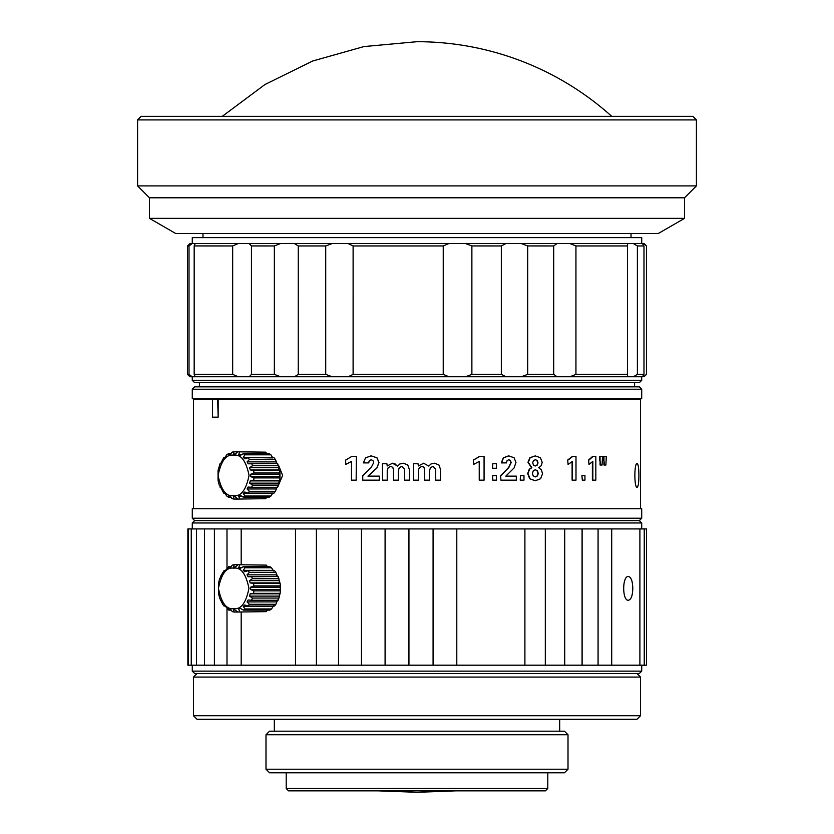 <?xml version="1.0" encoding="UTF-8"?>
<svg xmlns="http://www.w3.org/2000/svg" width="834" height="834" viewBox="0 0 834 834"><rect width="100%" height="100%" fill="white"/><g stroke="black" fill="none" stroke-linecap="round" stroke-linejoin="round"><path stroke-width="1.25" d="M403.395 463.235L407.732 464.913L409.358 469.375L409.358 480.155L404.532 480.155L404.532 469.177L401.748 466.394L399.257 467.707L398.287 470.751L398.287 480.155L393.502 480.155L393.502 469.99L392.814 467.363L390.75 466.394L388.196 467.603L387.226 470.48L387.226 480.155L387.226 470.48M193.467 508.719L193.467 399.33L640.522 399.33L640.522 508.719M218.164 399.33L218.164 417.167L217.653 399.33M356.327 456.396L356.17 480.155L356.327 456.396M351.646 461.369L345.693 464.455L345.693 460.024L351.875 456.396L356.17 456.396M387.226 480.155L382.514 480.155L382.389 463.735L386.882 463.735L387.237 465.945L392.501 463.245L397.62 466.102L399.861 463.975L403.364 463.235L407.711 464.913L409.369 469.375L409.358 480.155M401.811 466.394L399.309 467.707L398.339 470.751L398.287 480.155M388.196 467.603L387.299 470.48M386.882 463.735L387.31 465.945M392.314 463.235L395.983 464.246M479.394 480.155L479.394 461.369L473.535 464.455L473.389 460.024L479.633 456.396L484.074 456.396L484.074 480.155L479.237 480.155L479.237 461.483M473.389 460.024L473.535 464.455M492.758 463.735L492.571 468.27L492.758 463.735L496.459 463.735L496.459 468.27L492.758 468.27M520.499 475.641L520.228 480.155L520.499 475.641L523.971 475.641L523.971 480.155L520.499 480.155M581.892 475.641L582.32 480.155L581.892 475.641M592.838 480.155L592.838 461.369L589.013 464.455L588.564 460.024L592.64 456.396L595.83 456.396L595.83 480.155L592.38 480.155L592.38 461.88M588.564 460.024L589.013 464.455M435.723 480.155L435.713 469.177L432.94 466.394L430.448 467.707L429.479 470.751L429.479 480.155L424.652 480.155L424.652 469.99L423.974 467.363L421.9 466.394L419.335 467.603L418.345 470.48L418.345 480.155L413.591 480.155L413.456 463.735L418.011 463.735L418.366 465.945L423.662 463.245L428.801 466.102L431.011 463.975L434.545 463.235L438.882 464.913L440.519 469.375L440.529 480.155L435.671 480.155L435.671 469.177L432.898 466.394M424.673 480.155L424.662 469.99L423.953 467.363L422.932 466.581M428.801 466.102L431.011 463.975L434.504 463.235M492.571 475.641L492.758 480.155L492.571 475.641M535.094 480.697L529.694 478.737L527.682 473.566L529.246 469.261L531.56 467.718L527.974 462.276L529.913 457.71L535.303 455.885M534.969 480.697L529.694 478.737M603.482 460.535L603.472 456.396L606.297 456.396L605.901 465.028L603.941 465.028L603.962 456.396M599.573 460.535L599.573 456.396L602.513 456.396L602.075 465.028L600.073 465.028L600.042 456.396M371.234 455.896L376.978 457.762L379.011 462.484L376.958 467.968L368.065 476.141M371.37 459.732L369.483 460.524L368.711 462.891L363.416 462.891L365.532 457.824L371.12 455.896L376.885 457.762L378.917 462.484L376.853 467.968L367.94 476.141L379.397 476.141L379.397 480.155L362.759 480.155L362.759 475.63L371.151 467.561L373.684 462.672L372.954 460.514L371.036 459.722M515.954 462.484L514.078 467.968L505.811 476.141L516.058 476.141M500.671 475.63L500.89 480.155L500.671 475.63L508.573 467.561L510.919 462.672L510.252 460.514L508.698 459.722M500.89 475.63L508.813 467.561L511.159 462.672L510.491 460.514L508.896 459.732L507.135 460.524L506.415 462.891L501.297 462.891L503.309 457.824L508.542 455.896M572.51 480.155L572.51 461.369L568.079 464.455L567.683 460.024L572.405 456.396L575.992 456.396L575.992 480.155L572.103 480.155L572.103 461.765M567.683 460.024L568.079 464.455M278.42 485.325L282.622 475.422L278.796 465.862M638.886 475.422C638.865 468.197 638.281 464.236 637.124 463.537C634.121 462.807 634.121 488.046 637.124 487.317C638.281 486.618 638.865 482.646 638.886 475.422M217.653 417.167L212.472 417.167L212.472 399.33M568.079 460.024L572.802 456.396M505.811 476.141L516.319 476.141L516.319 480.155L500.89 480.155M501.515 462.891L503.527 457.824L508.782 455.896L514.098 457.762L515.965 462.484M508.187 455.885L508.98 455.875M371.245 459.732L369.483 460.524M369.358 460.524L368.586 462.891M379.303 480.155L379.303 476.141M529.986 478.737L527.974 473.566L529.527 469.261L531.863 467.718L528.256 462.276L530.205 457.71L535.219 455.896L540.349 457.689L542.204 462.276L541.297 465.633L538.754 467.718L541.391 469.823L542.548 473.764L540.578 478.737L535.355 480.707M535.303 476.881L537.461 475.933L538.253 473.472L537.409 470.762L535.355 469.74L533.27 470.783L532.415 473.483L533.26 475.943L535.428 476.881M535.042 476.881L537.148 475.933L537.94 473.472L537.096 470.762L535.334 469.74M535.272 465.966L537.304 465.059L538.034 462.849L537.273 460.556L535.407 459.701L533.447 460.577L532.697 462.734L533.437 465.07L535.376 465.966M535.011 465.966L537.002 465.059L537.721 462.849L536.96 460.556L535.386 459.701M641.711 398.735L192.268 398.735L192.268 389.217L641.711 389.217L641.711 398.735M641.711 389.217L639.334 386.84L194.656 386.84L192.268 389.217M199.409 382.681L199.409 386.84M639.324 382.681L194.656 382.681L192.279 380.304L641.7 380.304L639.324 382.681M192.279 376.739L192.279 380.304M187.514 245.947L189.016 245.947L192.133 243.57L189.891 243.57L187.514 245.947L187.514 374.362L189.891 376.739L641.992 376.739M641.721 243.57L641.721 237.627L192.279 237.627L192.279 243.57L294.506 243.57L298.249 245.936L298.238 374.362L325.729 374.362L325.729 245.947L332.078 243.57L348.174 243.57L353.126 245.936M325.719 374.372L332.12 376.749M348.132 376.749L353.126 374.372M443.229 245.947L353.116 245.947L353.105 374.362L443.229 374.362L443.24 245.947L448.775 243.57L521.344 243.57L527.682 245.936L553.713 245.947L556.976 243.57L644.088 243.57L646.465 245.947L646.465 374.362L646.465 245.947M505.915 376.739L501.338 374.362L501.338 245.947L505.904 243.57M527.682 245.947L527.682 374.362L521.333 376.739M206.363 243.57L200.587 243.57M192.133 243.57L195.156 243.57L194.186 245.936L232.676 245.947L238.138 243.57M294.506 243.57L332.078 243.57M348.174 243.57L448.775 243.57M521.344 243.57L556.976 243.57M298.238 245.947L325.729 245.947M465.591 243.57L471.877 245.936L501.338 245.947M471.877 245.947L471.877 374.362L501.338 374.362M527.682 374.362L553.703 374.362L556.976 376.739M553.703 245.936L553.693 374.362M187.514 374.362L189.016 374.362L189.016 245.947M192.133 376.739L189.026 374.362M195.156 376.739L194.186 374.362L232.676 374.362L238.17 376.749M194.176 245.947L194.176 374.362M232.676 374.362L232.676 245.947M249.157 376.749L251.472 374.372L274.344 374.362L280.495 376.749M249.178 243.57L251.472 245.936L274.344 245.947L280.453 243.57M251.461 245.947L251.461 374.362M274.344 374.362L274.344 245.947M294.475 376.749L298.259 374.372M448.796 376.739L443.229 374.362M471.888 374.362L465.581 376.739M569.987 243.57L575.94 245.947L575.94 374.362L627.543 374.362L627.637 376.739M575.94 374.362L569.987 376.739M575.94 245.947L627.543 245.947L627.543 374.362M633.392 243.57L637.395 245.947L637.395 374.362L643.984 374.362L643.984 245.947L642.43 243.57M637.395 374.362L633.402 376.739M642.43 376.728L643.984 374.362M637.395 245.947L643.984 245.947M646.423 374.362L643.848 376.728M627.543 245.947L627.637 243.57M643.848 243.57L646.423 245.947M641.711 508.719L192.279 508.719L192.279 518.227L641.711 518.227L641.711 508.719M641.711 518.227L639.334 520.604L194.656 520.604L192.279 518.227M265.639 498.68L237.773 499.076L265.639 498.68L266.807 497.147M270.956 496.022L269.267 497.147L243.278 497.147L244.977 496.022L270.956 496.022L272.833 492.915L272.03 493.447M275.387 491.33L274.042 493.092L248.063 493.092L249.408 491.33L275.387 491.33L277.159 487.035M278.493 485.096L277.628 487.306L251.649 487.306L252.514 485.096L278.493 485.096L279.671 480.363L253.682 480.363L253.984 477.913L279.974 477.913L279.671 480.363M279.974 477.913L279.974 472.941L253.984 472.941L253.682 470.48L279.671 470.48L279.974 472.941M279.671 470.48L277.628 463.537L248.157 463.808L247.093 461.88L249.408 459.513L248.063 457.751L274.042 457.751L275.387 459.513L249.408 459.513M277.159 463.808L275.387 459.513M244.977 454.832L243.257 457.407L272.833 457.929L270.956 454.832L244.977 454.832L243.278 453.696L269.267 453.696L270.956 454.832M266.807 453.696L265.639 452.164L233.968 451.778L232.081 452.164L230.163 454.697L228.433 455.437L228.453 453.696L226.765 454.832L223.992 458.804L223.679 457.751L220.562 463.808L220.093 463.537L218.049 470.48L218.049 480.363L219.227 485.096L220.708 487.306M233.968 451.778L233.447 454.019L235.271 454.019L237.773 451.778L265.639 452.164M238.576 454.728L241.526 454.718M239.65 452.164L238.566 454.697L239.41 455.072L240.296 455.437L243.278 453.696M243.257 457.407L244.737 458.804L248.063 457.751M277.117 463.819L276.805 463.131M276.481 462.557L275.866 461.848M238.691 496.126L241.558 496.147L238.576 496.115L239.65 498.68M243.278 497.147L240.296 495.406L238.566 496.147M248.063 493.092L244.737 492.039L243.789 492.915L243.257 493.436L244.977 496.022M275.866 488.995L276.481 488.286M276.805 487.713L277.117 487.025M251.649 487.306L248.157 487.035L247.761 487.713L247.093 488.964L249.408 491.33M253.682 480.363L250.231 480.905L249.668 483.167L278.671 483.167L278.879 482.396M279.067 481.666L279.192 480.895M278.493 465.747L252.514 465.747L249.668 467.676L249.929 468.812L250.231 469.938L253.682 470.48M279.192 469.949L279.067 469.177M278.879 468.447L278.671 467.676L249.668 467.676M253.984 472.941L250.753 474.233L250.753 476.61L279.755 476.61L279.776 475.818M279.776 475.026L279.755 474.233L250.753 474.233M241.558 454.697L238.691 454.718M233.968 499.076L237.773 499.076L235.271 496.824L233.447 496.824L233.968 499.076L232.081 498.68L230.163 496.147L228.433 495.406L228.453 497.147L230.914 497.147M220.093 487.306L220.562 487.035L223.679 493.092L223.992 492.039L226.765 496.022L228.453 497.147M233.572 455.208C226.254 454.061 221.093 460.795 218.091 475.422C221.093 490.048 226.254 496.783 233.572 495.636C240.901 496.783 246.061 490.048 249.064 475.422C246.061 460.795 240.901 454.061 233.572 455.208M252.514 465.747L251.649 463.537M250.753 476.61L253.984 477.913M249.668 483.167L252.514 485.096M235.292 454.05L234.344 454.019M230.914 453.696L228.453 453.696M225.086 457.751L223.679 457.751M220.708 463.537L220.093 463.537M223.679 493.092L225.086 493.092M247.093 461.88L276.054 461.9M247.093 488.964L276.054 488.943M243.257 493.436L272.259 493.436M233.447 496.824L234.083 496.824M234.083 454.019L233.447 454.019M250.231 469.938L279.234 469.938M279.234 480.905L250.231 480.905M194.656 520.604L192.279 522.981L192.279 528.923M639.334 520.604L641.711 522.981L192.279 522.981M641.711 522.981L641.711 528.923L639.897 528.923L639.897 665.188L641.721 665.188L641.721 671.13L192.279 671.13L192.279 665.188L295.497 665.188L295.497 528.923L226.994 528.923L226.994 567.912M191.257 528.923L187.869 528.923L187.869 665.188L196.511 665.188L196.511 528.923L191.257 528.923L191.257 665.188M196.511 528.923L204.497 528.923L204.497 665.188M226.994 528.923L204.497 528.923M295.403 665.188L316.399 665.188L316.388 528.923L295.403 528.923M316.388 528.923L385.089 528.923L385.089 665.188L361.466 665.188L361.466 528.923M408.983 528.923L385.068 528.923M408.941 528.923L433.075 528.923L433.075 665.188L408.941 665.188L408.941 528.923M456.844 528.923L433.013 528.923M456.792 528.923L524.899 528.923L524.899 665.188L456.792 665.188L456.792 528.923M524.732 665.188L564.712 665.188L564.712 528.923L545.321 528.923L545.321 665.188L545.321 528.923L524.732 528.923M582.122 528.923L582.122 665.188L598.072 665.188L598.072 528.923L564.503 528.923M644.432 528.923L644.432 665.188L646.548 665.188L646.548 528.923L597.832 528.923M641.711 528.923L642.868 528.923M241.182 528.923L241.182 564.722M241.182 612.031L241.182 665.188M611.708 528.923L611.708 665.188L644.432 665.188M632.787 588.377C632.61 581.152 631.15 577.191 628.429 576.482C622.122 575.762 622.122 601.001 628.429 600.261C631.15 599.563 632.61 595.601 632.787 588.377M316.388 665.188L338.531 665.188L338.521 528.923M226.994 608.841L226.994 665.188M214.411 528.923L214.411 665.188M188.265 528.923L188.265 665.188M597.832 665.188L611.708 665.188M564.503 665.188L582.122 665.188M433.013 665.188L456.844 665.188M385.068 665.188L408.983 665.188M338.521 665.188L361.476 665.188M192.279 671.13L194.656 673.507L639.344 673.507L641.721 671.13M197.032 673.507L193.467 677.072L193.467 715.718L640.533 715.718L640.533 677.072L193.467 677.072M640.533 715.718L636.967 719.283L197.032 719.283L193.467 715.718M582.069 665.188L582.069 528.923M611.603 665.188L611.603 528.923M644.244 665.188L644.244 528.923M266.286 611.635L237.909 612.031L266.286 611.635L267.464 610.102M271.519 608.966L269.851 610.102L243.33 610.102L244.998 608.966L271.519 608.966L273.604 605.692L272.614 606.401M275.887 604.285L274.563 606.047L248.042 606.047L249.366 604.285L275.887 604.285L277.68 599.99M278.942 598.051L278.097 600.261L251.576 600.261L252.421 598.051L278.942 598.051L280.109 593.318L253.588 593.318L253.88 590.868L280.401 590.868L280.109 593.318M280.401 590.868L280.401 585.885L253.88 585.885L253.588 583.435L280.109 583.435L280.401 585.885M280.109 583.435L278.097 576.492L248.084 576.763L247.031 574.834L249.366 572.468L248.042 570.706L274.563 570.706L275.887 572.468L249.366 572.468M277.68 576.763L275.887 572.468M244.998 567.777L243.257 570.362L272.854 570.362L273.604 571.061L271.519 567.777L244.998 567.777L243.33 566.651L269.851 566.651L271.519 567.777M267.464 566.651L266.286 565.118L237.909 564.722L266.286 565.118M250.127 582.893L279.724 582.893L279.171 580.631L249.575 580.631L250.127 582.893L253.588 583.435M250.638 589.565L280.245 589.565L280.245 587.188L250.638 587.188L250.638 589.565L253.88 590.868M249.575 596.122L279.171 596.122L279.682 593.85L250.127 593.86L249.575 596.122L252.421 598.051M234.719 609.779L233.593 609.779L234.156 612.031L237.909 612.031L234.677 609.779M234.156 612.031L232.3 611.635L230.351 609.101L228.641 608.361L228.725 610.102L231.122 610.102M233.687 568.163C226.473 567.016 221.396 573.75 218.435 588.377C221.396 603.003 226.473 609.737 233.687 608.591C240.901 609.737 245.988 603.003 248.939 588.377C245.988 573.75 240.901 567.016 233.687 568.163M221.031 576.492L219.634 578.702L218.477 583.435L218.477 593.318L219.634 598.051L222.688 604.285L224.023 606.047L224.273 604.994L228.725 610.102M220.489 576.492L224.023 570.706L224.273 571.759L228.725 566.651L228.641 568.392L230.351 567.652L232.3 565.118L234.156 564.722L233.593 566.974L235.386 566.974L237.909 564.722L234.156 564.722M239.754 565.118L238.628 567.652L239.462 568.027L240.338 568.392L243.33 566.651M243.257 570.362L244.706 571.759L248.042 570.706M278.942 578.702L252.421 578.702L251.576 576.492M252.421 578.702L249.575 580.631M253.88 585.885L250.638 587.188M253.588 593.318L250.127 593.86M251.576 600.261L248.084 599.99L247.531 600.96L247.031 601.919L249.366 604.285M248.042 606.047L244.706 604.994L243.966 605.692L243.257 606.391L244.998 608.966M243.33 610.102L240.338 608.361L239.462 608.726L238.628 609.101L239.754 611.635M276.388 601.95L277.639 599.98M238.639 567.683L241.579 567.673M241.599 567.652L238.764 567.673M277.639 576.774L276.388 574.803M231.122 566.651L228.725 566.651M234.218 566.974L233.593 566.974M276.586 574.855L247.031 574.834M247.031 601.919L276.586 601.898M243.257 606.391L272.822 606.36M233.593 609.779L234.218 609.779M224.023 606.047L225.347 606.047M220.489 600.261L221.031 600.261M225.347 570.706L224.023 570.706M568.006 734.744L564.43 731.178L269.57 731.178L265.994 734.744L265.994 769.219L568.006 769.219L568.006 734.744L265.994 734.744M568.006 769.219L564.43 772.784L269.57 772.784L265.994 769.219M332.787 790.861L378.375 790.861L417 792.3L455.614 790.861L545.415 790.861L288.585 790.861L286.208 788.484L286.208 772.784M286.208 788.484L547.792 788.484L547.792 772.784M288.585 790.861L323.279 790.861M322.487 790.861L510.721 790.861M658.37 233.468L175.63 233.468L149.474 218.362L684.526 218.362L658.37 233.468M684.526 218.362L684.526 197.794L149.474 197.794L149.474 218.362M149.474 197.794L137.589 185.899L696.411 185.899L684.526 197.794M696.411 119.919L692.846 116.343L141.155 116.343L137.589 119.919L696.411 119.919L696.411 185.899M137.589 119.919L137.589 185.899M611.729 116.343A291.306 291.306 0 0 0 417 41.7L363.978 46.568L312.729 60.997L264.962 84.526L222.271 116.343M604.431 465.028L603.962 460.535M492.758 475.641L496.459 475.641L496.459 480.155L492.758 480.155M423.401 463.235L423.943 463.235M600.553 465.028L600.042 460.535M370.849 455.885L371.703 455.875M589.013 460.024L593.099 456.396M582.32 480.155L584.947 480.155L584.947 475.641L582.32 475.641M473.535 460.024L479.79 456.396M356.17 480.155L351.479 480.155L351.479 461.369L345.693 464.455M194.656 398.735L194.656 399.33M639.334 398.735L639.334 399.33M634.58 382.681L634.58 386.84M641.7 376.739L641.7 380.304M644.088 376.739L646.465 374.362M234.552 454.019L235.271 454.019M636.967 673.507L640.533 677.072M234.719 566.974L235.386 566.974M274.323 719.283L274.323 731.178M559.677 719.283L559.677 731.178M545.415 790.861L547.792 788.484M631.015 233.468L631.015 237.627M202.985 233.468L202.985 237.627"/></g></svg>
